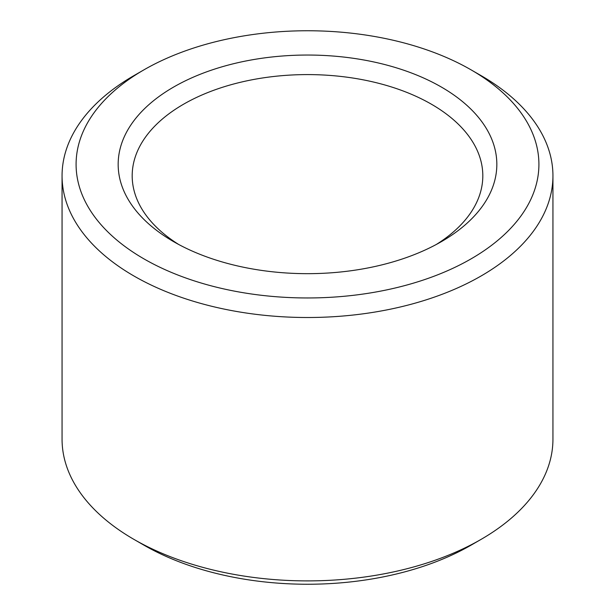 <?xml version="1.0" encoding="UTF-8"?>
<svg xmlns="http://www.w3.org/2000/svg" width="615" height="615" viewBox="0 0 615 615"><rect width="100%" height="100%" fill="white"/><g stroke="black" fill="none" stroke-linecap="round" stroke-linejoin="round"><path stroke-width="0.92" d="M178.765 244.516A175.313 101.214 180 0 1 132.187 175.805A175.313 101.214 180 0 1 307.5 74.592A175.313 101.214 180 0 1 482.813 175.805A175.313 101.214 180 0 1 436.235 244.516M441.385 241.649A189.335 109.316 180 0 1 173.615 241.649A189.335 109.316 180 0 1 173.615 87.061A189.335 109.316 180 0 1 441.385 87.061A189.335 109.316 180 0 1 441.385 241.649L441.385 241.649M471.136 69.887L481.053 75.607A245.439 141.704 180 0 1 552.939 175.805L552.939 439.195A245.439 141.704 180 0 1 481.053 539.393L471.136 545.121A231.417 133.609 180 0 1 471.136 545.121L471.136 545.113A231.417 133.609 180 0 1 143.864 545.113L133.947 539.393A245.439 141.704 180 0 1 62.061 439.195L62.061 175.805A245.439 141.704 180 0 1 133.947 75.607L143.864 69.887A231.417 133.609 180 0 1 471.136 69.887A231.417 133.609 180 0 1 471.136 258.83A231.417 133.609 180 0 1 143.864 258.83A231.417 133.609 180 0 1 143.864 69.887M471.136 545.113L481.053 539.393A245.439 141.704 180 0 1 133.947 539.393M552.939 175.805A245.439 141.704 180 0 1 481.053 276.004A245.439 141.704 180 0 1 213.574 306.724A245.439 141.704 180 0 1 62.061 175.805"/></g></svg>
